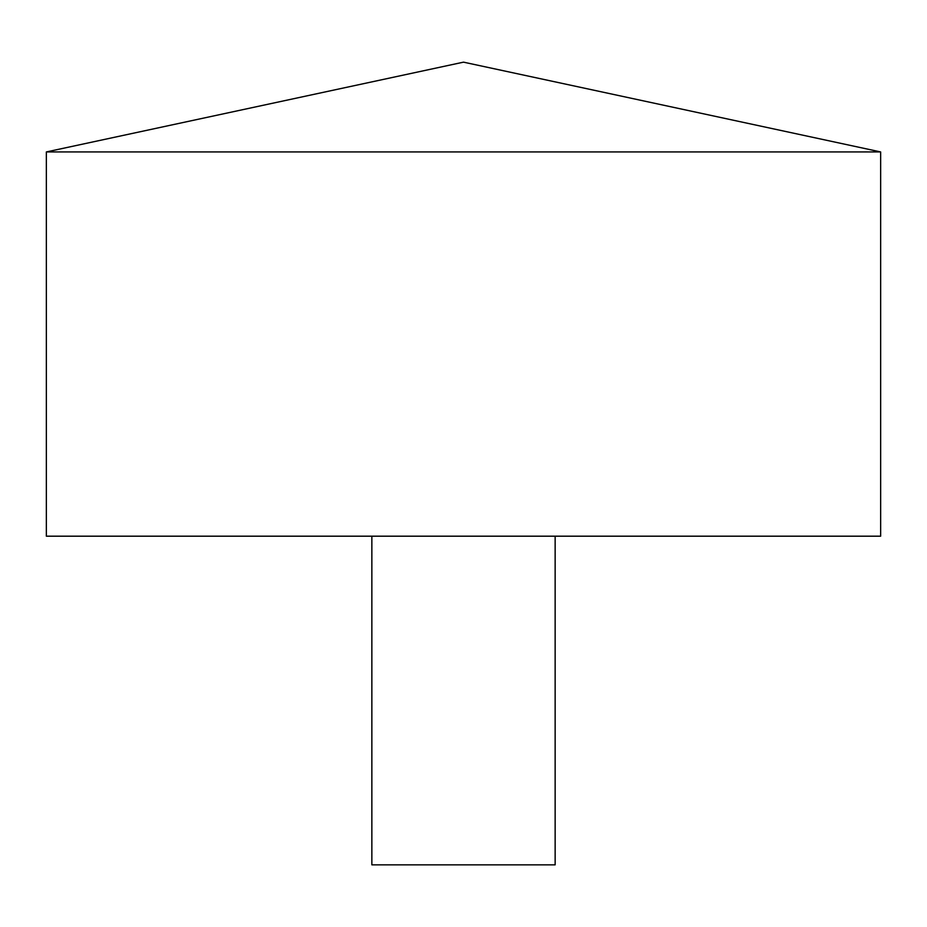 <?xml version="1.0" encoding="UTF-8"?>
<svg xmlns="http://www.w3.org/2000/svg" width="927" height="927" viewBox="0 0 927 927"><rect width="100%" height="100%" fill="white"/><g stroke="black" fill="none" stroke-linecap="round" stroke-linejoin="round"><path stroke-width="1.39" d="M880.65 151.935L46.35 151.935L46.35 536.188L880.65 536.188L880.65 151.935L463.5 62.155L46.35 151.935M555.146 536.188L555.146 864.845L371.854 864.845L371.854 536.188"/></g></svg>
